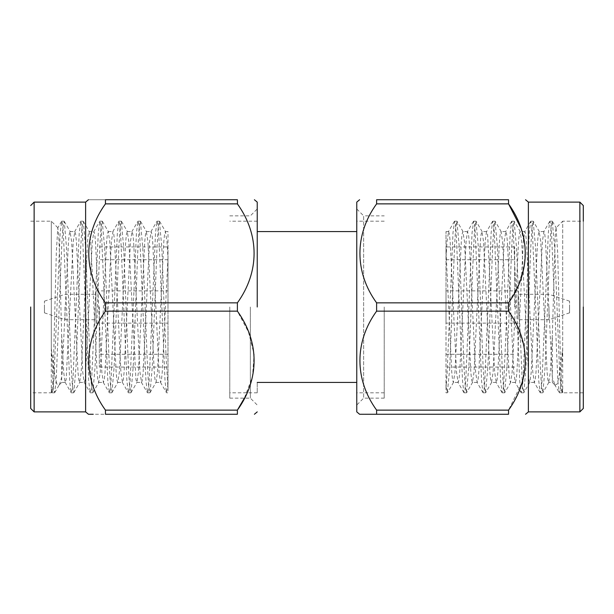 <?xml version="1.0" encoding="UTF-8"?>
<svg xmlns="http://www.w3.org/2000/svg" width="614" height="614" viewBox="0 0 614 614"><rect width="100%" height="100%" fill="white"/><g stroke="black" fill="none" stroke-linecap="round" stroke-linejoin="round"><path stroke-width="0.46" stroke-dasharray="3.07 2.3" d="M51.292 348.407L53.702 389.783L54.738 392.63L56.127 381.309L61.73 246.045L62.866 227.648L64.27 221.362L66.473 247.265L71.262 367.955L72.398 386.352L73.81 392.638L76.006 366.735L80.795 246.045L81.931 227.648L83.343 221.362L85.546 247.265L90.327 367.955L91.463 386.352L92.875 392.638L95.078 366.735L99.867 246.045L101.003 227.648L102.208 221.193L104.61 247.265L109.399 367.955L110.535 386.352L111.94 392.638L114.143 366.735L118.932 246.045L120.068 227.648L121.273 221.193L123.683 247.265L128.464 367.955L129.6 386.352L131.012 392.638L133.215 366.735L138.004 246.045L139.14 227.648L140.345 221.193L142.747 247.265L147.537 367.955L148.672 386.352L150.077 392.638L152.28 366.735L157.069 246.045L158.205 227.648L159.41 221.193L161.812 247.265L166.118 357.762L167.983 388.593L167.99 257.803L166.993 241.678L165.404 231.57L164.567 234.233L163.815 241.678L157.46 372.322L156.102 382.23L155.035 379.767L154.283 372.322L147.928 241.678L146.339 231.57L145.503 234.233L144.75 241.678L138.388 372.322L137.029 382.23L135.963 379.767L128.856 241.678L127.267 231.57L126.43 234.233L125.678 241.678L119.323 372.322L117.734 382.43L116.898 379.767L116.146 372.322L109.791 241.678L108.202 231.57L107.366 234.233L106.613 241.678L100.251 372.322L98.662 382.43L97.826 379.767L97.073 372.322L90.718 241.678L89.13 231.57L88.293 234.233L87.541 241.678L81.186 372.322L79.597 382.43L78.761 379.767L78.009 372.322L71.654 241.678L70.065 231.57L69.228 234.233L68.476 241.678L62.121 372.322L61.676 377.357L59.497 384.41L58.967 385.139L56.918 384.157L55.068 377.157L51.292 348.407L51.292 221.193L51.292 392.806L51.292 389.076L52.221 392.806L53.057 389.783L53.809 381.309L60.164 232.691L61.753 221.193L62.59 224.217L63.342 232.691L69.697 381.309L71.086 392.63L72.122 389.783L72.882 381.309L79.237 232.691L80.825 221.193L81.662 224.217L82.414 232.691L88.769 381.309L90.158 392.63L91.194 389.783L98.301 232.691L99.89 221.193L100.727 224.217L101.479 232.691L107.834 381.309L109.422 392.806L110.259 389.783L111.011 381.309L117.374 232.691L118.962 221.193L119.799 224.217L120.551 232.691L126.906 381.309L128.495 392.806L129.331 389.783L130.084 381.309L136.438 232.691L138.027 221.193L138.864 224.217L139.616 232.691L145.971 381.309L147.56 392.806L148.396 389.783L149.148 381.309L155.511 232.691L157.1 221.193L157.936 224.217L158.688 232.691L165.043 381.309L166.425 392.63L167.99 384.541L167.99 392.806L166.632 392.806M30.7 307L30.7 408.456L30.7 307M51.292 389.076L51.883 392.208L52.627 385.208L53.28 369.191L56.35 251.909L57.793 227.886L58.683 234.548L59.435 252.085L61.676 335.236L61.676 382.43L58.967 385.139M167.99 257.803L162.226 372.322L161.474 379.767L160.638 382.43L159.049 372.322L152.694 241.678L151.942 234.233L151.105 231.57L149.517 241.678L143.162 372.322L142.402 379.767L141.565 382.43L139.977 372.322L133.622 241.678L132.87 234.233L132.033 231.57L130.444 241.678L124.089 372.322L123.337 379.767L122.501 382.43L120.912 372.322L114.557 241.678L113.805 234.233L112.968 231.57L111.38 241.678L105.025 372.322L104.273 379.767L103.436 382.43L101.847 372.322L95.485 241.678L94.733 234.233L93.896 231.57L92.307 241.678L85.2 379.767L84.133 382.23L82.775 372.322L76.42 241.678L75.668 234.233L74.831 231.57L73.243 241.678L66.135 379.767L65.069 382.23L63.71 372.322L61.676 335.236M165.404 231.57L167.99 231.57L167.99 384.541M167.99 307L167.99 246.935L167.99 307M99.345 307L99.345 367.065L99.345 307M34.131 202.113L34.131 411.887M85.615 202.113L85.615 411.887M105.454 203.871L237.388 203.871L237.388 199.742L105.454 199.742C83.212 199.742 83.212 199.742 105.454 199.742L105.454 203.871C83.143 234.602 83.281 272.332 105.454 302.863L105.454 311.137C83.143 341.868 83.281 379.59 105.454 410.129L105.454 414.258L93.259 414.258M237.388 203.871C259.584 234.725 259.73 271.81 237.388 302.863L105.454 302.863M105.454 414.258L237.388 414.258L237.388 410.129L105.454 410.129M105.454 311.137L237.388 311.137L248.486 332.044L254.104 354.324L252.5 376.697L244.364 398.156M237.388 302.863L237.388 311.137M257.235 307L257.235 202.113L257.235 307M44.431 307C44.431 314.522 44.431 314.522 44.431 307C44.431 314.522 44.431 314.522 44.431 307C44.431 299.478 44.431 299.478 44.431 307C44.431 299.478 44.431 299.478 44.431 307M65.023 307L65.023 319.702L65.023 307M95.914 307C95.914 290.622 95.914 290.622 95.914 307C95.914 290.622 95.914 290.622 95.914 307C95.914 323.378 95.914 323.378 95.914 307C95.914 323.378 95.914 323.378 95.914 307C95.914 286.201 95.914 286.201 95.914 307C95.914 286.201 95.914 286.201 95.914 307C95.914 327.799 95.914 327.799 95.914 307C95.914 327.799 95.914 327.799 95.914 307M250.366 307L250.366 398.156L250.366 307M229.774 307L229.774 398.156L229.774 307M257.235 382.438L257.235 392.806L257.235 382.438L356.765 382.438L356.765 392.806L356.765 382.438M384.226 307L384.226 398.156L384.226 307M356.765 231.562L356.765 221.193L356.765 231.562L257.235 231.562L257.235 221.193L257.235 231.562M356.765 208.975L356.765 405.025L356.765 208.975L363.634 215.844L363.634 398.156L363.634 215.844L384.226 215.844M508.546 414.258L508.546 410.129L376.612 410.129L376.612 414.258L508.546 414.258M376.612 203.871L508.561 203.902L508.546 199.742L376.612 199.742L376.612 203.871C354.439 234.402 354.293 272.14 376.612 302.863L376.612 311.137C354.439 341.66 354.293 379.391 376.612 410.129M364.409 414.258L363.995 414.258M376.612 302.863L508.546 302.863L508.546 311.137L376.612 311.137M508.546 311.137L523.596 344.324L525.546 361.684L523.059 379.076M522.115 382.33L508.546 410.129M520.802 227.794L525.269 247.173L524.333 266.23L518.385 284.911L508.546 302.863M528.385 202.113L528.385 411.887M579.869 202.113L579.869 411.887M514.655 307L514.655 246.935L514.655 307M562.708 389.076L562.117 392.231L562.708 392.806L583.3 392.806L583.3 221.193L562.708 221.193L562.708 392.806L562.708 389.076L561.787 392.806L560.866 389.107L559.561 370.472L554.649 247.25L552.247 221.193L551.042 227.648L549.906 246.045L545.117 366.75L542.914 392.63L541.502 386.352L540.366 367.955L535.577 247.25L533.175 221.193L531.97 227.648L530.834 246.045L526.044 366.75L523.842 392.63L522.437 386.352L516.512 247.25L514.11 221.193L512.905 227.648L511.769 246.045L506.98 366.75L504.578 392.806L503.365 386.352L502.229 367.955L497.44 247.25L495.037 221.193L493.833 227.648L492.697 246.045L487.907 366.75L485.505 392.806L484.3 386.352L483.164 367.955L478.375 247.25L475.973 221.193L474.768 227.648L473.632 246.045L468.843 366.75L466.44 392.806L465.235 386.352L464.1 367.955L459.31 247.25L456.9 221.193L455.695 227.648L454.56 246.045L449.686 368.523L447.368 392.806L446.01 384.541L446.017 388.593L446.01 231.739L446.01 250.673L451.774 372.322L452.526 379.767L453.362 382.43L454.951 372.322L461.306 241.678L462.058 234.233L462.895 231.57L464.483 241.678L470.838 372.322L471.598 379.767L472.435 382.43L474.023 372.322L480.378 241.678L481.13 234.233L481.967 231.57L483.556 241.678L489.911 372.322L490.663 379.767L491.499 382.43L493.088 372.322L499.443 241.678L500.195 234.233L501.032 231.57L502.62 241.678L508.975 372.322L509.727 379.767L510.564 382.43L512.153 372.322L518.515 241.678L519.267 234.233L520.104 231.57L521.693 241.678L528.8 379.767L529.867 382.23L531.225 372.322L537.58 241.678L538.332 234.233L539.169 231.57L540.757 241.678L547.112 372.322L547.865 379.767L548.701 382.43L550.29 372.322L552.324 335.236L555.317 234.195L556.077 227.825L562.708 221.193L562.708 348.407L560.298 389.783L559.262 392.63L557.873 381.309L551.518 232.691L550.766 224.217L549.73 221.37L548.34 232.691L541.985 381.309L541.233 389.783L540.19 392.63L538.808 381.309L532.453 232.691L531.701 224.217L530.657 221.37L529.276 232.691L522.921 381.309L522.161 389.783L521.125 392.63L519.736 381.309L513.381 232.691L512.629 224.217L511.792 221.193L510.203 232.691L503.848 381.309L503.096 389.783L502.06 392.63L500.671 381.309L494.316 232.691L493.564 224.217L492.727 221.193L491.139 232.691L484.784 381.309L484.032 389.783L482.988 392.63L481.599 381.309L475.244 232.691L474.492 224.217L473.655 221.193L472.066 232.691L465.711 381.309L464.959 389.783L463.923 392.63L462.534 381.309L456.179 232.691L455.427 224.217L454.59 221.193L453.002 232.691L447.069 374.079L446.017 388.593L446.017 392.806L447.368 392.806M446.01 307L446.01 246.935L446.01 307C446.01 327.799 446.01 327.799 446.01 307C446.01 327.799 446.01 327.799 446.01 307C446.01 286.201 446.01 286.201 446.01 307C446.01 286.201 446.01 286.201 446.01 307M583.3 307L583.3 221.193L583.3 307M446.01 257.803L447.007 241.678L448.596 231.57L446.01 231.57L446.01 384.541M562.117 392.231L560.728 369.321L557.642 252.093L556.077 227.825M448.596 231.57L449.433 234.233L450.185 241.678L456.54 372.322L458.128 382.43L458.965 379.767L459.717 372.322L466.072 241.678L467.431 231.77L468.497 234.233L469.249 241.678L475.612 372.322L477.201 382.43L478.037 379.767L478.79 372.322L485.144 241.678L486.503 231.77L487.57 234.233L494.677 372.322L496.265 382.43L497.102 379.767L497.854 372.322L504.209 241.678L505.798 231.57L506.634 234.233L507.387 241.678L513.749 372.322L515.338 382.43L516.174 379.767L516.927 372.322L523.281 241.678L524.87 231.57L525.707 234.233L526.459 241.678L532.814 372.322L534.403 382.43L535.239 379.767L535.991 372.322L542.346 241.678L543.935 231.57L544.771 234.233L545.524 241.678L552.324 377.357L552.324 382.43L548.701 382.43M552.324 382.43L555.033 385.139L552.324 377.357L552.324 335.236M555.033 385.139L557.082 384.157L558.932 377.157L562.708 348.407M569.569 307C569.569 314.529 569.569 314.529 569.569 307C569.569 314.529 569.569 314.529 569.569 307C569.569 299.471 569.569 299.471 569.569 307C569.569 299.471 569.569 299.471 569.569 307M548.977 307L548.977 319.702L548.977 307M518.086 307C518.086 290.629 518.086 290.629 518.086 307C518.086 290.629 518.086 290.629 518.086 307C518.086 323.371 518.086 323.371 518.086 307C518.086 323.371 518.086 323.371 518.086 307L518.086 290.867L518.086 307M54.738 392.63L59.497 384.41M64.27 221.362L70.295 231.77M73.803 392.638L79.828 382.23M83.343 221.362L89.36 231.77M92.875 392.638L98.892 382.23M102.408 221.362L108.432 231.77M111.94 392.638L117.965 382.23M121.48 221.362L127.497 231.77M131.012 392.638L137.029 382.23M140.545 221.362L146.569 231.77M150.077 392.638L156.102 382.23M159.609 221.362L165.634 231.77M57.923 227.825L51.292 221.193L30.7 221.193M54.539 392.806L52.221 392.806M51.891 392.216L51.292 392.806L30.7 392.806M64.071 221.193L61.753 221.193M73.603 392.806L71.285 392.806M83.136 221.193L80.825 221.193M92.676 392.806L90.358 392.806M102.208 221.193L99.89 221.193M111.74 392.806L109.422 392.806M121.273 221.193L118.962 221.193M130.805 392.806L128.495 392.806M140.345 221.193L138.027 221.193M149.877 392.806L147.56 392.806M159.41 221.193L157.1 221.193M155.872 382.43L160.638 382.43M146.339 231.57L151.105 231.57M136.799 382.43L141.565 382.43M127.267 231.57L132.033 231.57M117.734 382.43L122.501 382.43M108.202 231.57L112.968 231.57M98.662 382.43L103.436 382.43M89.13 231.57L93.896 231.57M79.597 382.43L84.364 382.43M70.065 231.57L74.831 231.57M65.299 382.43L61.676 382.43M160.407 382.23L166.425 392.63M150.875 231.77L156.892 221.37M141.335 382.23L147.36 392.63M131.803 231.77L137.828 221.37M122.27 382.23L128.288 392.63M112.738 231.77L118.755 221.37M103.198 382.23L109.223 392.63M93.666 231.77L99.691 221.37M84.133 382.23L90.158 392.63M74.601 231.77L80.618 221.37M65.069 382.23L71.086 392.63M61.553 221.37L57.785 227.878M52.021 392.63L51.745 392.162M99.345 367.065L167.99 367.065M99.345 246.935L167.99 246.935M167.99 259.707L99.345 259.707M167.99 354.293L99.345 354.293M44.431 312.833L65.023 319.702L95.914 319.702M44.431 301.167L65.023 294.298L95.914 294.298M95.914 323.133L167.99 323.133M95.914 290.867L167.99 290.867M229.774 398.156L250.366 398.156L257.235 405.025M229.774 215.844L250.366 215.844L257.235 208.975M384.226 221.193L356.765 221.193M257.235 221.193L229.774 221.193M384.226 392.806L356.765 392.806M257.235 392.806L229.774 392.806M514.655 246.935L446.01 246.935M514.655 367.065L446.01 367.065M453.592 382.23L447.575 392.63M463.125 231.77L457.108 221.37M472.665 382.23L466.64 392.63M482.197 231.77L476.172 221.37M491.73 382.23L485.712 392.63M501.262 231.77L495.245 221.37M510.802 382.23L504.777 392.63M520.334 231.77L514.309 221.37M529.867 382.23L523.842 392.63M539.399 231.77L533.382 221.37M548.931 382.23L542.914 392.63M552.446 221.37L556.215 227.878M561.987 392.63L562.247 392.177M458.128 382.43L453.362 382.43M467.661 231.57L462.895 231.57M477.201 382.43L472.435 382.43M486.733 231.57L481.967 231.57M496.265 382.43L491.499 382.43M505.798 231.57L501.032 231.57M515.338 382.43L510.564 382.43M524.87 231.57L520.104 231.57M534.403 382.43L529.636 382.43M543.935 231.57L539.169 231.57M559.461 392.806L561.787 392.806M540.397 392.806L542.715 392.806M549.929 221.193L552.247 221.193M521.324 392.806L523.642 392.806M530.864 221.193L533.175 221.193M502.26 392.806L504.578 392.806M511.792 221.193L514.11 221.193M483.195 392.806L485.505 392.806M492.727 221.193L495.037 221.193M464.123 392.806L466.44 392.806M473.655 221.193L475.973 221.193M454.59 221.193L456.9 221.193M554.503 384.41L559.262 392.63M549.73 221.37L543.705 231.77M540.19 392.63L534.172 382.23M530.657 221.37L524.64 231.77M521.125 392.63L515.108 382.23M511.592 221.37L505.568 231.77M502.06 392.63L496.035 382.23M492.52 221.37L486.503 231.77M482.988 392.63L476.971 382.23M473.455 221.37L467.431 231.77M463.923 392.63L457.898 382.23M454.383 221.37L448.366 231.77M446.01 354.293L514.655 354.293M446.01 259.707L514.655 259.707M569.569 301.167L548.977 294.298L518.086 294.298M569.569 312.833L548.977 319.702L518.086 319.702M518.086 290.867L446.01 290.867M518.086 323.133L446.01 323.133M384.226 398.156L363.634 398.156L356.765 405.025"/><path stroke-width="0.92" d="M30.7 307L30.7 408.456L30.7 307M30.7 408.456L34.131 411.887L34.131 202.113L85.615 202.113L88.447 199.742M34.131 411.887L85.615 411.887L85.615 202.113M105.454 410.129L237.388 410.129L237.388 414.258C259.653 414.258 259.653 414.258 237.388 414.258C259.653 414.258 259.653 414.258 237.388 414.258L105.454 414.258C83.212 414.258 83.212 414.258 105.454 414.258L105.454 410.129C83.143 379.398 83.281 341.668 105.454 311.137L105.454 302.863C83.143 272.132 83.281 234.41 105.454 203.871L105.454 199.742C83.212 199.742 83.212 199.742 105.454 199.742L237.388 199.742C259.653 199.742 259.653 199.742 237.388 199.742C259.653 199.742 259.653 199.742 237.388 199.742L237.48 204.017M93.259 414.258L88.447 414.258L85.615 411.887M105.454 302.863L237.388 302.863C259.584 272.017 259.73 234.924 237.388 203.871L105.454 203.871M244.364 398.156L237.403 410.098C259.584 379.275 259.73 342.19 237.388 311.137L105.454 311.137M257.235 307L257.235 202.113L257.235 307M237.388 302.863L237.388 311.137M356.765 382.438L257.235 382.438M257.235 231.562L356.765 231.562M363.995 414.258L359.597 414.258L356.765 411.887L356.765 202.113L359.597 199.742M356.765 307L356.765 202.113L356.765 307M376.612 414.258C354.37 414.258 354.37 414.258 376.612 414.258L376.612 410.129L508.546 410.129L508.546 414.258C530.811 414.258 530.811 414.258 508.546 414.258C530.811 414.258 530.811 414.258 508.546 414.258L364.409 414.258M376.612 302.863L376.612 311.137L508.546 311.137L508.546 302.863L376.612 302.863C354.439 272.34 354.293 234.609 376.612 203.871L508.546 203.871L520.802 227.794M376.612 203.871L376.612 199.742C354.37 199.742 354.37 199.742 376.612 199.742C354.37 199.742 354.37 199.742 376.612 199.742L508.546 199.742C530.811 199.742 530.811 199.742 508.546 199.742C530.811 199.742 530.811 199.742 508.546 199.742L508.546 203.871C530.734 234.725 530.88 271.818 508.546 302.863M376.612 410.129C354.439 379.598 354.293 341.86 376.612 311.137M523.059 379.076L522.115 382.33M508.546 410.129C530.88 379.076 530.734 341.983 508.546 311.137M583.3 392.806L583.3 408.456L579.869 411.887L528.385 411.887L528.385 202.113L525.553 199.742M579.869 411.887L579.869 202.113L528.385 202.113M583.3 307L583.3 408.456L583.3 307M583.3 221.193L583.3 205.544L579.869 202.113M30.7 205.544L34.131 202.113M257.235 202.113L254.403 199.742M257.235 411.887L254.403 414.258M528.385 411.887L525.553 414.258"/></g></svg>
